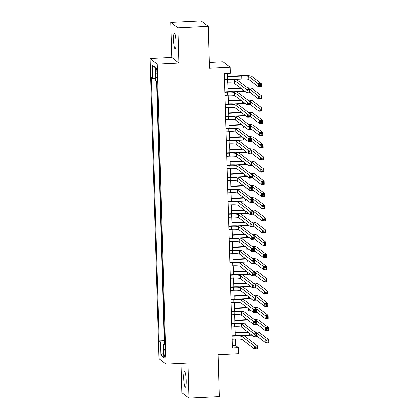 <?xml version="1.0" encoding="UTF-8"?>
<svg xmlns="http://www.w3.org/2000/svg" width="419" height="419" viewBox="0 0 419 419"><rect width="100%" height="100%" fill="white"/><g stroke="black" fill="none" stroke-linecap="round" stroke-linejoin="round"><path stroke-width="0.63" d="M186.146 380.41A7.872 1.199 -92.8 0 0 184.522 371.606A7.872 1.199 -92.8 0 0 183.674 378.525A7.872 1.199 -92.8 0 0 185.298 387.329A7.872 1.199 -92.8 0 0 186.146 380.41M176.1 41.973A7.872 1.199 -92.8 0 0 174.477 33.169A7.872 1.199 -92.8 0 0 173.628 40.083A7.872 1.199 -92.8 0 0 175.252 48.892A7.872 1.199 -92.8 0 0 176.1 41.973M165.29 353.94A3.933 0.597 -92.8 0 0 164.478 349.535A3.933 0.597 -92.8 0 0 164.049 352.992A3.933 0.597 -92.8 0 0 164.866 357.397A3.933 0.597 -92.8 0 0 165.29 353.94M180.935 363.331L181.804 392.593L188.953 398.05L219.31 396.552L218.069 354.783L238.71 353.767L238.526 347.665L235.63 345.455L235.436 339.05M150.007 58.587L158.911 358.606L166.06 364.064L157.156 64.044L150.007 58.587L171.858 57.508L179.013 62.965L177.97 27.9L170.821 22.448L171.858 57.508M170.821 22.448L201.172 20.95L208.322 26.407L209.563 68.177L230.204 67.16L223.049 61.703L209.39 62.379M177.97 27.9L208.322 26.407M230.204 67.16L230.382 73.257L224.312 73.555L232.456 347.969L238.526 347.665M155.706 71.162L155.784 73.844A3.813 0.581 -92.8 0 0 156.57 78.107A3.813 0.581 -92.8 0 0 156.984 74.755L156.905 72.073A3.813 0.581 -92.8 0 0 156.119 67.81A3.813 0.581 -92.8 0 0 155.706 71.162L156.858 71.104M164.725 343.894L163.41 344.161L164.767 345.193L156.947 81.763L155.59 80.731L155.192 67.312L152.259 65.071L152.657 78.489L151.301 77.457L159.12 340.888L160.472 341.92L164.677 342.182M163.41 344.161L163.808 357.58L160.87 355.338L160.472 341.92M156.528 81.443L164.222 340.637L164.641 340.956M179.013 62.965L157.156 64.044M188.953 398.05L187.916 362.985L166.06 364.064M235.337 335.614L235.075 326.857M234.975 323.416L234.713 314.659M234.614 311.223L234.352 302.46M234.252 299.025L233.991 290.267M233.891 286.826L233.629 278.069M233.524 274.634L233.268 265.876M233.163 262.435L232.906 253.678M232.802 250.243L232.545 241.48M232.44 238.044L232.178 229.287M232.079 225.851L231.817 217.089M231.717 213.653L231.456 204.896M231.356 201.455L231.094 192.698M230.995 189.262L230.733 180.5M230.633 177.064L230.371 168.307M230.267 164.871L230.01 156.109M229.905 152.673L229.649 143.916M229.544 140.475L229.287 131.718M229.183 128.282L228.921 119.52M228.821 116.084L228.559 107.327M228.46 103.891L228.198 95.129M228.098 91.693L227.836 82.936M227.737 79.495L227.554 73.398M232.388 345.617L235.63 345.455M155.533 78.667L152.657 78.489M164.222 340.637L159.12 340.888M155.208 67.742L152.259 65.071M160.87 355.338L163.672 353.023M224.594 83.093L227.417 82.952A6.149 0.775 178.3 0 1 234.457 83.391L246.911 92.892L246.822 89.844L249.855 89.697L237.4 80.191A9.223 1.163 -1.7 0 0 226.841 79.537L224.495 79.652M224.505 80.045L227.328 79.903A6.149 0.775 178.3 0 1 234.362 80.343L246.822 89.844L248.011 90.907L248.048 92.128L249.258 92.065L249.221 90.85L248.011 90.907M249.221 90.85L249.855 89.697L249.944 92.746L246.911 92.892L248.048 92.128M249.944 92.746L249.258 92.065M233.346 79.521L241.763 79.107A6.149 0.775 178.3 0 1 248.802 79.547L258.361 86.838L258.266 83.79L261.304 83.638L251.746 76.347A9.223 1.163 -1.7 0 0 241.192 75.687L227.643 76.358M227.653 76.75L241.674 76.059A6.149 0.775 178.3 0 1 248.708 76.494L258.266 83.79L259.455 84.848L259.492 86.068L260.707 86.01L260.67 84.79L259.455 84.848M260.67 84.79L261.304 83.638L261.393 86.686L258.361 86.838L259.492 86.068M261.393 86.686L260.707 86.01M224.956 95.286L227.779 95.15A6.149 0.775 178.3 0 1 234.818 95.59L247.273 105.09L247.184 102.042L250.216 101.89L237.762 92.39A9.223 1.163 -1.7 0 0 227.208 91.73L224.856 91.845M224.867 92.238L227.69 92.101A6.149 0.775 178.3 0 1 234.724 92.536L247.184 102.042L248.373 103.105L248.409 104.321L249.624 104.263L249.588 103.043L248.373 103.105M249.588 103.043L250.216 101.89L250.311 104.939L247.273 105.09L248.409 104.321M250.311 104.939L249.624 104.263M225.322 107.484L228.14 107.343A6.149 0.775 178.3 0 1 235.179 107.783L247.634 117.289L247.545 114.235L250.578 114.088L238.123 104.582A9.223 1.163 -1.7 0 0 227.569 103.928L225.218 104.043M225.228 104.436L228.051 104.294A6.149 0.775 178.3 0 1 235.085 104.734L247.545 114.235L248.734 115.298L248.771 116.519L249.986 116.461L249.949 115.241L248.734 115.298M249.949 115.241L250.578 114.088L250.672 117.137L247.634 117.289L248.771 116.519M250.672 117.137L249.986 116.461M225.684 119.682L228.502 119.541A6.149 0.775 178.3 0 1 235.541 119.981L247.996 129.481L247.907 126.433L250.944 126.287L238.484 116.781A9.223 1.163 -1.7 0 0 227.931 116.126L225.579 116.241M225.59 116.629L228.413 116.492A6.149 0.775 178.3 0 1 235.452 116.932L247.907 126.433L249.096 127.496L249.132 128.717L250.347 128.654L250.311 127.434L249.096 127.496M250.311 127.434L250.944 126.287L251.033 129.335L247.996 129.481L249.132 128.717M251.033 129.335L250.347 128.654M226.045 131.875L228.863 131.739A6.149 0.775 178.3 0 1 235.902 132.174L248.357 141.68L248.268 138.631L251.306 138.48L238.846 128.979A9.223 1.163 -1.7 0 0 228.292 128.319L225.941 128.434M225.951 128.827L228.774 128.691A6.149 0.775 178.3 0 1 235.813 129.125L248.268 138.631L249.457 139.689L249.494 140.91L250.709 140.852L250.672 139.632L249.457 139.689M250.672 139.632L251.306 138.48L251.395 141.528L248.357 141.68L249.494 140.91M251.395 141.528L250.709 140.852M240.417 87.943L228.004 88.55M228.015 88.943L240.899 88.309M233.708 91.719L242.124 91.3A6.149 0.775 178.3 0 1 244.748 91.242M248.189 88.425A6.149 0.775 178.3 0 1 249.069 88.692L258.628 95.982L261.666 95.836L252.107 88.54A9.223 1.163 -1.7 0 0 247.425 87.843M249.934 92.332L258.722 99.031L258.628 95.982L259.817 97.046L259.853 98.266L261.068 98.203L261.032 96.983L259.817 97.046M261.032 96.983L261.666 95.836L261.755 98.884L258.722 99.031L259.853 98.266M261.755 98.884L261.068 98.203M240.778 100.136L228.365 100.749M228.376 101.141L241.26 100.508M234.069 103.912L242.486 103.498A6.149 0.775 178.3 0 1 245.11 103.441M248.551 100.618A6.149 0.775 178.3 0 1 249.436 100.89L258.989 108.181L262.027 108.029L252.468 100.738A9.223 1.163 -1.7 0 0 247.786 100.036M250.295 104.525L259.083 111.229L258.989 108.181L260.178 109.239L260.215 110.459L261.43 110.401L261.393 109.181L260.178 109.239M261.393 109.181L262.027 108.029L262.116 111.077L259.083 111.229L260.215 110.459M262.116 111.077L261.43 110.401M241.14 112.334L228.727 112.947M228.737 113.334L241.627 112.701M234.431 116.11L242.847 115.696A6.149 0.775 178.3 0 1 245.471 115.639M248.912 112.816A6.149 0.775 178.3 0 1 249.797 113.083L259.356 120.373L262.388 120.227L252.83 112.936A9.223 1.163 -1.7 0 0 248.148 112.234M250.656 116.723L259.445 123.422L259.356 120.373L260.545 121.437L260.576 122.657L261.791 122.594L261.755 121.379L260.545 121.437M261.755 121.379L262.388 120.227L262.477 123.275L259.445 123.422L260.576 122.657M262.477 123.275L261.791 122.594M241.501 124.527L229.088 125.14M229.104 125.532L241.988 124.899M234.797 128.303L243.214 127.889A6.149 0.775 178.3 0 1 245.833 127.832M249.274 125.009A6.149 0.775 178.3 0 1 250.159 125.281L259.717 132.572L262.75 132.42L253.191 125.129A9.223 1.163 -1.7 0 0 248.509 124.427M251.018 128.916L259.806 135.62L259.717 132.572L260.906 133.635L260.943 134.85L262.153 134.792L262.121 133.572L260.906 133.635M262.121 133.572L262.75 132.42L262.839 135.473L259.806 135.62L260.943 134.85M262.839 135.473L262.153 134.792M226.407 144.073L229.23 143.932A6.149 0.775 178.3 0 1 236.264 144.372L248.718 153.873L248.629 150.824L251.667 150.678L239.207 141.172A9.223 1.163 -1.7 0 0 228.654 140.517L226.302 140.632M226.318 141.025L229.135 140.884A6.149 0.775 178.3 0 1 236.175 141.323L248.629 150.824L249.818 151.888L249.855 153.108L251.07 153.045L251.033 151.83L249.818 151.888M251.033 151.83L251.667 150.678L251.756 153.726L248.718 153.873L249.855 153.108M251.756 153.726L251.07 153.045M241.868 136.725L229.45 137.338M229.465 137.731L242.35 137.092M235.159 140.501L243.575 140.087A6.149 0.775 178.3 0 1 246.194 140.03M249.635 137.207A6.149 0.775 178.3 0 1 250.52 137.474L260.079 144.77L263.111 144.618L253.553 137.327A9.223 1.163 -1.7 0 0 248.87 136.625M251.384 141.114L260.168 147.818L260.079 144.77L261.267 145.828L261.304 147.048L262.519 146.99L262.483 145.77L261.267 145.828M262.483 145.77L263.111 144.618L263.205 147.666L260.168 147.818L261.304 147.048M263.205 147.666L262.519 146.99M226.768 156.266L229.591 156.13A6.149 0.775 178.3 0 1 236.625 156.565L249.085 166.071L248.991 163.022L252.029 162.871L239.568 153.37A9.223 1.163 -1.7 0 0 229.015 152.71L226.663 152.825M226.679 153.218L229.497 153.082A6.149 0.775 178.3 0 1 236.536 153.516L248.991 163.022L250.18 164.086L250.216 165.301L251.431 165.243L251.395 164.023L250.18 164.086M251.395 164.023L252.029 162.871L252.118 165.919L249.085 166.071L250.216 165.301M252.118 165.919L251.431 165.243M242.229 148.923L229.816 149.531M229.827 149.923L242.711 149.29M235.52 152.699L243.937 152.28A6.149 0.775 178.3 0 1 246.561 152.223M249.996 149.405A6.149 0.775 178.3 0 1 250.881 149.672L260.44 156.963L263.472 156.816L253.919 149.52A9.223 1.163 -1.7 0 0 249.237 148.824M251.746 153.307L260.529 160.011L260.44 156.963L261.629 158.026L261.666 159.246L262.881 159.183L262.844 157.963L261.629 158.026M262.844 157.963L263.472 156.816L263.567 159.864L260.529 160.011L261.666 159.246M263.567 159.864L262.881 159.183M227.129 168.464L229.952 168.323A6.149 0.775 178.3 0 1 236.986 168.763L249.446 178.269L249.352 175.215L252.39 175.069L239.935 165.563A9.223 1.163 -1.7 0 0 229.376 164.908L227.03 165.023M227.04 165.416L229.858 165.275A6.149 0.775 178.3 0 1 236.897 165.715L249.352 175.215L250.541 176.279L250.578 177.499L251.793 177.441L251.756 176.221L250.541 176.279M251.756 176.221L252.39 175.069L252.479 178.117L249.446 178.269L250.578 177.499M252.479 178.117L251.793 177.441M242.591 161.116L230.178 161.729M230.188 162.122L243.072 161.488M235.881 164.892L244.298 164.478A6.149 0.775 178.3 0 1 246.922 164.421M250.358 161.598A6.149 0.775 178.3 0 1 251.243 161.865L260.801 169.161L263.839 169.009L254.281 161.718A9.223 1.163 -1.7 0 0 249.598 161.016M252.107 165.505L260.89 172.209L260.801 169.161L261.99 170.219L262.027 171.439L263.242 171.381L263.205 170.161L261.99 170.219M263.205 170.161L263.839 169.009L263.928 172.057L260.89 172.209L262.027 171.439M263.928 172.057L263.242 171.381M227.491 180.662L230.314 180.521A6.149 0.775 178.3 0 1 237.348 180.961L249.808 190.462L249.719 187.413L252.751 187.262L240.297 177.761A9.223 1.163 -1.7 0 0 229.738 177.101L227.391 177.221M227.402 177.609L230.225 177.473A6.149 0.775 178.3 0 1 237.259 177.913L249.719 187.413L250.908 188.477L250.939 189.697L252.154 189.634L252.118 188.414L250.908 188.477M252.118 188.414L252.751 187.262L252.84 190.315L249.808 190.462L250.939 189.697M252.84 190.315L252.154 189.634M242.952 173.314L230.539 173.927M230.55 174.314L243.434 173.681M236.243 177.09L244.659 176.677A6.149 0.775 178.3 0 1 247.283 176.619M250.719 173.796A6.149 0.775 178.3 0 1 251.604 174.063L261.163 181.354L264.2 181.207L254.642 173.916A9.223 1.163 -1.7 0 0 249.96 173.215M252.468 177.703L261.252 184.402L261.163 181.354L262.352 182.417L262.388 183.637L263.603 183.574L263.567 182.359L262.352 182.417M263.567 182.359L264.2 181.207L264.289 184.255L261.252 184.402L262.388 183.637M264.289 184.255L263.603 183.574M227.852 192.855L230.675 192.719A6.149 0.775 178.3 0 1 237.714 193.154L250.169 202.66L250.08 199.612L253.113 199.46L240.658 189.959A9.223 1.163 -1.7 0 0 230.099 189.299L227.753 189.414M227.763 189.807L230.586 189.666A6.149 0.775 178.3 0 1 237.62 190.106L250.08 199.612L251.269 200.67L251.306 201.89L252.516 201.832L252.479 200.612L251.269 200.67M252.479 200.612L253.113 199.46L253.202 202.508L250.169 202.66L251.306 201.89M253.202 202.508L252.516 201.832M228.214 205.053L231.037 204.912A6.149 0.775 178.3 0 1 238.076 205.352L250.531 214.853L250.442 211.805L253.474 211.658L241.019 202.152A9.223 1.163 -1.7 0 0 230.466 201.497L228.114 201.612M228.125 202.005L230.948 201.864A6.149 0.775 178.3 0 1 237.982 202.304L250.442 211.805L251.63 212.868L251.667 214.088L252.882 214.025L252.846 212.805L251.63 212.868M252.846 212.805L253.474 211.658L253.568 214.706L250.531 214.853L251.667 214.088M253.568 214.706L252.882 214.025M228.58 217.246L231.398 217.11A6.149 0.775 178.3 0 1 238.437 217.545L250.892 227.051L250.803 224.003L253.835 223.851L241.381 214.35A9.223 1.163 -1.7 0 0 230.827 213.69L228.475 213.805M228.486 214.198L231.309 214.062A6.149 0.775 178.3 0 1 238.343 214.497L250.803 224.003L251.992 225.061L252.029 226.281L253.244 226.223L253.207 225.003L251.992 225.061M253.207 225.003L253.835 223.851L253.93 226.899L250.892 227.051L252.029 226.281M253.93 226.899L253.244 226.223M228.942 229.444L231.759 229.303A6.149 0.775 178.3 0 1 238.799 229.743L251.253 239.249L251.164 236.196L254.202 236.049L241.742 226.543A9.223 1.163 -1.7 0 0 231.188 225.888L228.837 226.003M228.847 226.396L231.67 226.255A6.149 0.775 178.3 0 1 238.71 226.695L251.164 236.196L252.353 237.259L252.39 238.479L253.605 238.421L253.568 237.201L252.353 237.259M253.568 237.201L254.202 236.049L254.291 239.097L251.253 239.249L252.39 238.479M254.291 239.097L253.605 238.421M229.303 241.643L232.121 241.501A6.149 0.775 178.3 0 1 239.16 241.941L251.615 251.442L251.526 248.394L254.563 248.242L242.103 238.741A9.223 1.163 -1.7 0 0 231.55 238.081L229.198 238.202M229.209 238.589L232.032 238.453A6.149 0.775 178.3 0 1 239.071 238.888L251.526 248.394L252.715 249.457L252.751 250.677L253.966 250.614L253.93 249.394L252.715 249.457M253.93 249.394L254.563 248.242L254.652 251.295L251.615 251.442L252.751 250.677M254.652 251.295L253.966 250.614M229.664 253.835L232.487 253.699A6.149 0.775 178.3 0 1 239.521 254.134L251.976 263.64L251.887 260.592L254.925 260.44L242.465 250.939A9.223 1.163 -1.7 0 0 231.911 250.279L229.56 250.394M229.575 250.787L232.393 250.646A6.149 0.775 178.3 0 1 239.432 251.086L251.887 260.592L253.076 261.65L253.113 262.87L254.328 262.813L254.291 261.592L253.076 261.65M254.291 261.592L254.925 260.44L255.014 263.488L251.976 263.64L253.113 262.87M255.014 263.488L254.328 262.813M230.026 266.034L232.849 265.892A6.149 0.775 178.3 0 1 239.883 266.332L252.343 275.833L252.248 272.785L255.286 272.638L242.826 263.132A9.223 1.163 -1.7 0 0 232.273 262.477L229.921 262.593M229.937 262.985L232.755 262.844A6.149 0.775 178.3 0 1 239.794 263.284L252.248 272.785L253.437 273.848L253.474 275.068L254.689 275.005L254.652 273.785L253.437 273.848M254.652 273.785L255.286 272.638L255.375 275.686L252.343 275.833L253.474 275.068M255.375 275.686L254.689 275.005M230.387 278.226L233.21 278.09A6.149 0.775 178.3 0 1 240.244 278.525L252.704 288.031L252.61 284.983L255.648 284.831L243.193 275.33A9.223 1.163 -1.7 0 0 232.634 274.67L230.288 274.785M230.298 275.178L233.116 275.042A6.149 0.775 178.3 0 1 240.155 275.477L252.61 284.983L253.799 286.041L253.835 287.261L255.051 287.204L255.014 285.983L253.799 286.041M255.014 285.983L255.648 284.831L255.737 287.879L252.704 288.031L253.835 287.261M255.737 287.879L255.051 287.204M230.749 290.425L233.572 290.283A6.149 0.775 178.3 0 1 240.606 290.723L253.066 300.224L252.976 297.176L256.009 297.029L243.554 287.523A9.223 1.163 -1.7 0 0 232.995 286.868L230.649 286.984M230.66 287.376L233.483 287.235A6.149 0.775 178.3 0 1 240.516 287.675L252.976 297.176L254.165 298.239L254.197 299.459L255.412 299.396L255.375 298.181L254.165 298.239M255.375 298.181L256.009 297.029L256.098 300.077L253.066 300.224L254.197 299.459M256.098 300.077L255.412 299.396M231.11 302.618L233.933 302.481A6.149 0.775 178.3 0 1 240.972 302.921L253.427 312.422L253.338 309.374L256.37 309.222L243.916 299.721A9.223 1.163 -1.7 0 0 233.357 299.061L231.01 299.176M231.021 299.569L233.844 299.433A6.149 0.775 178.3 0 1 240.878 299.868L253.338 309.374L254.527 310.437L254.563 311.652L255.773 311.595L255.737 310.374L254.527 310.437M255.737 310.374L256.37 309.222L256.459 312.275L253.427 312.422L254.563 311.652M256.459 312.275L255.773 311.595M231.471 314.816L234.294 314.679A6.149 0.775 178.3 0 1 241.334 315.114L253.788 324.62L253.699 321.572L256.732 321.42L244.277 311.914A9.223 1.163 -1.7 0 0 233.723 311.259L231.372 311.375M231.382 311.767L234.205 311.626A6.149 0.775 178.3 0 1 241.239 312.066L253.699 321.572L254.888 322.63L254.925 323.85L256.14 323.793L256.103 322.572L254.888 322.63M256.103 322.572L256.732 321.42L256.826 324.468L253.788 324.62L254.925 323.85M256.826 324.468L256.14 323.793M231.838 327.014L234.656 326.872A6.149 0.775 178.3 0 1 241.695 327.312L254.15 336.813L254.061 333.765L257.093 333.618L244.638 324.112A9.223 1.163 -1.7 0 0 234.085 323.458L231.733 323.573M231.744 323.96L234.567 323.824A6.149 0.775 178.3 0 1 241.601 324.264L254.061 333.765L255.25 334.828L255.286 336.048L256.501 335.986L256.465 334.765L255.25 334.828M256.465 334.765L257.093 333.618L257.187 336.666L254.15 336.813L255.286 336.048M257.187 336.666L256.501 335.986M243.313 185.507L230.9 186.12M230.911 186.513L243.795 185.879M236.604 189.283L245.021 188.869A6.149 0.775 178.3 0 1 247.645 188.812M251.081 185.989A6.149 0.775 178.3 0 1 251.966 186.261L261.524 193.552L264.562 193.4L255.003 186.109A9.223 1.163 -1.7 0 0 250.321 185.408M252.83 189.896L261.618 196.6L261.524 193.552L262.713 194.615L262.75 195.83L263.965 195.773L263.928 194.552L262.713 194.615M263.928 194.552L264.562 193.4L264.651 196.448L261.618 196.6L262.75 195.83M264.651 196.448L263.965 195.773M243.675 197.705L231.262 198.318M231.272 198.711L244.157 198.072M236.965 201.481L245.382 201.068A6.149 0.775 178.3 0 1 248.006 201.01M251.447 198.187A6.149 0.775 178.3 0 1 252.327 198.454L261.885 205.745L264.923 205.598L255.365 198.307A9.223 1.163 -1.7 0 0 250.682 197.606M253.191 202.094L261.98 208.798L261.885 205.745L263.074 206.808L263.111 208.028L264.326 207.971L264.289 206.75L263.074 206.808M264.289 206.75L264.923 205.598L265.012 208.646L261.98 208.798L263.111 208.028M265.012 208.646L264.326 207.971M244.036 209.898L231.623 210.511M231.634 210.904L244.518 210.27M237.327 213.68L245.744 213.261A6.149 0.775 178.3 0 1 248.367 213.203M251.809 210.385A6.149 0.775 178.3 0 1 252.694 210.652L262.247 217.943L265.285 217.791L255.726 210.5A9.223 1.163 -1.7 0 0 251.044 209.804M253.553 214.287L262.341 220.991L262.247 217.943L263.436 219.006L263.472 220.226L264.688 220.164L264.651 218.943L263.436 219.006M264.651 218.943L265.285 217.791L265.374 220.844L262.341 220.991L263.472 220.226M265.374 220.844L264.688 220.164M244.397 222.096L231.985 222.709M231.995 223.102L244.885 222.463M237.688 225.872L246.105 225.459A6.149 0.775 178.3 0 1 248.729 225.401M252.17 222.578A6.149 0.775 178.3 0 1 253.055 222.845L262.613 230.141L265.646 229.989L256.088 222.699A9.223 1.163 -1.7 0 0 251.405 221.997M253.914 226.485L262.703 233.189L262.613 230.141L263.802 231.199L263.834 232.419L265.049 232.362L265.012 231.141L263.802 231.199M265.012 231.141L265.646 229.989L265.735 233.037L262.703 233.189L263.834 232.419M265.735 233.037L265.049 232.362M244.759 234.294L232.346 234.902M232.362 235.295L245.246 234.661M238.055 238.071L246.472 237.657A6.149 0.775 178.3 0 1 249.09 237.599M252.531 234.776A6.149 0.775 178.3 0 1 253.416 235.043L262.975 242.334L266.007 242.187L256.449 234.891A9.223 1.163 -1.7 0 0 251.767 234.195M254.275 238.683L263.064 245.382L262.975 242.334L264.164 243.397L264.2 244.617L265.41 244.555L265.379 243.334L264.164 243.397M265.379 243.334L266.007 242.187L266.096 245.235L263.064 245.382L264.2 244.617M266.096 245.235L265.41 244.555M245.125 246.487L232.707 247.1M232.723 247.493L245.607 246.859M238.416 250.263L246.833 249.85A6.149 0.775 178.3 0 1 249.452 249.792M252.893 246.969A6.149 0.775 178.3 0 1 253.778 247.241L263.336 254.532L266.369 254.38L256.81 247.09A9.223 1.163 -1.7 0 0 252.128 246.388M254.642 250.876L263.425 257.58L263.336 254.532L264.525 255.595L264.562 256.81L265.777 256.753L265.74 255.532L264.525 255.595M265.74 255.532L266.369 254.38L266.463 257.428L263.425 257.58L264.562 256.81M266.463 257.428L265.777 256.753M245.487 258.685L233.074 259.298M233.084 259.686L245.969 259.052M238.778 262.462L247.194 262.048A6.149 0.775 178.3 0 1 249.818 261.99M253.254 259.167A6.149 0.775 178.3 0 1 254.139 259.434L263.698 266.725L266.73 266.578L257.177 259.288A9.223 1.163 -1.7 0 0 252.495 258.586M255.003 263.074L263.787 269.778L263.698 266.725L264.887 267.788L264.923 269.008L266.138 268.951L266.102 267.731L264.887 267.788M266.102 267.731L266.73 266.578L266.824 269.627L263.787 269.778L264.923 269.008M266.824 269.627L266.138 268.951M245.848 270.878L233.435 271.491M233.446 271.884L246.33 271.25M239.139 274.655L247.556 274.241A6.149 0.775 178.3 0 1 250.18 274.183M253.615 271.365A6.149 0.775 178.3 0 1 254.501 271.632L264.059 278.923L267.097 278.771L257.538 271.481A9.223 1.163 -1.7 0 0 252.856 270.779M255.365 275.267L264.148 281.971L264.059 278.923L265.248 279.986L265.285 281.207L266.5 281.144L266.463 279.923L265.248 279.986M266.463 279.923L267.097 278.771L267.186 281.825L264.148 281.971L265.285 281.207M267.186 281.825L266.5 281.144M246.21 283.076L233.797 283.689M233.807 284.082L246.691 283.443M239.5 286.853L247.917 286.439A6.149 0.775 178.3 0 1 250.541 286.381M253.977 283.558A6.149 0.775 178.3 0 1 254.862 283.825L264.42 291.121L267.458 290.969L257.9 283.679A9.223 1.163 -1.7 0 0 253.217 282.977M255.726 287.465L264.509 294.169L264.42 291.121L265.609 292.179L265.646 293.4L266.861 293.342L266.824 292.122L265.609 292.179M266.824 292.122L267.458 290.969L267.547 294.018L264.509 294.169L265.646 293.4M267.547 294.018L266.861 293.342M246.571 295.275L234.158 295.882M234.169 296.275L247.053 295.641M239.862 299.051L248.278 298.632A6.149 0.775 178.3 0 1 250.902 298.574M254.338 295.756A6.149 0.775 178.3 0 1 255.223 296.024L264.782 303.314L267.82 303.167L258.261 295.872A9.223 1.163 -1.7 0 0 253.579 295.175M256.088 299.664L264.876 306.362L264.782 303.314L265.971 304.377L266.007 305.598L267.222 305.535L267.186 304.314L265.971 304.377M267.186 304.314L267.82 303.167L267.909 306.216L264.876 306.362L266.007 305.598M267.909 306.216L267.222 305.535M246.932 307.467L234.52 308.08M234.53 308.473L247.414 307.839M240.223 311.244L248.64 310.83A6.149 0.775 178.3 0 1 251.264 310.772M254.705 307.949A6.149 0.775 178.3 0 1 255.585 308.222L265.143 315.512L268.181 315.36L258.623 308.07A9.223 1.163 -1.7 0 0 253.94 307.368M256.449 311.856L265.237 318.56L265.143 315.512L266.332 316.57L266.369 317.791L267.584 317.733L267.547 316.513L266.332 316.57M267.547 316.513L268.181 315.36L268.27 318.409L265.237 318.56L266.369 317.791M268.27 318.409L267.584 317.733M247.294 319.666L234.881 320.278M234.891 320.666L247.776 320.032M240.585 323.442L249.001 323.028A6.149 0.775 178.3 0 1 251.625 322.97M255.066 320.147A6.149 0.775 178.3 0 1 255.951 320.415L265.505 327.705L268.542 327.558L258.984 320.268A9.223 1.163 -1.7 0 0 254.302 319.566M256.81 324.055L265.599 330.759L265.505 327.705L266.694 328.768L266.73 329.989L267.945 329.926L267.909 328.711L266.694 328.768M267.909 328.711L268.542 327.558L268.631 330.607L265.599 330.759L266.73 329.989M268.631 330.607L267.945 329.926M232.199 339.207L235.017 339.071A6.149 0.775 178.3 0 1 242.056 339.505L254.511 349.011L254.422 345.963L257.46 345.811L245 336.31A9.223 1.163 -1.7 0 0 234.446 335.65L232.095 335.766M232.105 336.158L234.928 336.022A6.149 0.775 178.3 0 1 241.967 336.457L254.422 345.963L255.611 347.021L255.648 348.241L256.863 348.184L256.826 346.963L255.611 347.021M256.826 346.963L257.46 345.811L257.549 348.859L254.511 349.011L255.648 348.241M257.549 348.859L256.863 348.184M247.655 331.858L235.242 332.471M235.253 332.864L248.142 332.23M240.946 335.635L249.363 335.221A6.149 0.775 178.3 0 1 251.987 335.163M255.428 332.34A6.149 0.775 178.3 0 1 256.313 332.613L265.871 339.903L268.904 339.751L259.345 332.461A9.223 1.163 -1.7 0 0 254.663 331.759M257.172 336.248L265.96 342.952L265.871 339.903L267.06 340.966L267.092 342.182L268.307 342.124L268.27 340.904L267.06 340.966M268.27 340.904L268.904 339.751L268.993 342.805L265.96 342.952L267.092 342.182M268.993 342.805L268.307 342.124M156.952 73.786L155.784 73.844M227.328 79.903L227.417 82.952M234.362 80.343L234.457 83.391M241.674 76.059L241.763 79.107M248.708 76.494L248.802 79.547M227.69 92.101L227.779 95.15M234.724 92.536L234.818 95.59M228.051 104.294L228.14 107.343M235.085 104.734L235.179 107.783M228.413 116.492L228.502 119.541M235.452 116.932L235.541 119.981M228.774 128.691L228.863 131.739M235.813 129.125L235.902 132.174M242.062 89.195L242.124 91.3M249.069 88.692L249.085 89.106M242.423 101.393L242.486 103.498M249.436 100.89L249.446 101.304M242.784 113.586L242.847 115.696M249.797 113.083L249.808 113.502M243.151 125.784L243.214 127.889M250.159 125.281L250.169 125.695M229.135 140.884L229.23 143.932M236.175 141.323L236.264 144.372M243.512 137.982L243.575 140.087M250.52 137.474L250.531 137.893M229.497 153.082L229.591 156.13M236.536 153.516L236.625 156.565M243.874 150.175L243.937 152.28M250.881 149.672L250.892 150.086M229.858 165.275L229.952 168.323M236.897 165.715L236.986 168.763M244.235 162.373L244.298 164.478M251.243 161.865L251.259 162.284M230.225 177.473L230.314 180.521M237.259 177.913L237.348 180.961M244.596 174.566L244.659 176.677M251.604 174.063L251.62 174.477M230.586 189.666L230.675 192.719M237.62 190.106L237.714 193.154M230.948 201.864L231.037 204.912M237.982 202.304L238.076 205.352M231.309 214.062L231.398 217.11M238.343 214.497L238.437 217.545M231.67 226.255L231.759 229.303M238.71 226.695L238.799 229.743M232.032 238.453L232.121 241.501M239.071 238.888L239.16 241.941M232.393 250.646L232.487 253.699M239.432 251.086L239.521 254.134M232.755 262.844L232.849 265.892M239.794 263.284L239.883 266.332M233.116 275.042L233.21 278.09M240.155 275.477L240.244 278.525M233.483 287.235L233.572 290.283M240.516 287.675L240.606 290.723M233.844 299.433L233.933 302.481M240.878 299.868L240.972 302.921M234.205 311.626L234.294 314.679M241.239 312.066L241.334 315.114M234.567 323.824L234.656 326.872M241.601 324.264L241.695 327.312M244.958 186.764L245.021 188.869M251.966 186.261L251.981 186.675M245.319 198.962L245.382 201.068M252.327 198.454L252.343 198.873M245.681 211.155L245.744 213.261M252.694 210.652L252.704 211.066M246.042 223.353L246.105 225.459M253.055 222.845L253.066 223.264M246.409 235.546L246.472 237.657M253.416 235.043L253.427 235.457M246.77 247.744L246.833 249.85M253.778 247.241L253.788 247.655M247.131 259.937L247.194 262.048M254.139 259.434L254.15 259.853M247.493 272.135L247.556 274.241M254.501 271.632L254.516 272.046M247.854 284.333L247.917 286.439M254.862 283.825L254.878 284.244M248.216 296.526L248.278 298.632M255.223 296.024L255.239 296.437M248.577 308.724L248.64 310.83M255.585 308.222L255.6 308.635M248.938 320.917L249.001 323.028M255.951 320.415L255.962 320.834M234.928 336.022L235.017 339.071M241.967 336.457L242.056 339.505M249.3 333.115L249.363 335.221M256.313 332.613L256.323 333.026"/></g></svg>
